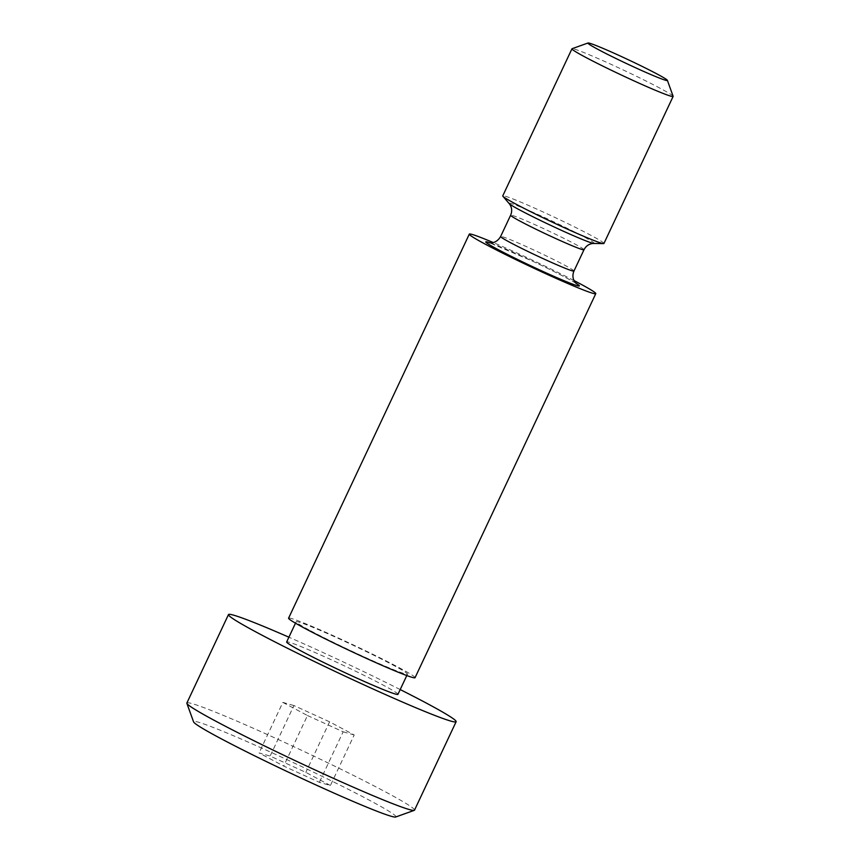 <?xml version="1.0" encoding="UTF-8"?>
<svg xmlns="http://www.w3.org/2000/svg" width="860" height="860" viewBox="0 0 860 860"><rect width="100%" height="100%" fill="white"/><g stroke="black" fill="none" stroke-linecap="round" stroke-linejoin="round"><path stroke-width="0.64" stroke-dasharray="4.3 3.22" d="M414.52 810.141A125.796 6.042 25.2 0 0 303.268 751.113A125.796 6.042 25.2 0 0 186.867 703.018M395.707 817A111.821 5.364 25.2 0 0 297.033 764.357A111.821 5.364 25.2 0 0 193.575 721.884M330.423 785.492L305.816 772.366L270.137 756.08L259.075 752.93L283.692 766.056L319.361 782.342L330.423 785.492L354.202 734.956L329.595 721.83L305.816 772.366M329.595 721.83L293.916 705.544L270.137 756.08M293.916 705.544L282.854 702.394L259.075 752.93M673.133 96.277A55.911 2.688 25.2 0 0 623.683 70.187A55.911 2.688 25.2 0 0 572.061 48.719M603.935 243.477A55.911 2.688 25.2 0 0 554.485 217.247A55.911 2.688 25.2 0 0 502.756 195.865M574.029 280.564A69.886 3.354 25.2 0 0 493.242 242.541M415.058 677.691A69.886 3.354 25.2 0 0 353.245 644.903A69.886 3.354 25.2 0 0 288.584 618.179M310.696 630.832A61.501 2.956 25.2 0 0 371.348 660.147A61.501 2.956 25.2 0 0 407.468 674.122A61.501 2.956 25.2 0 0 353.073 645.258A61.501 2.956 25.2 0 0 296.173 621.748A61.501 2.956 25.2 0 0 310.696 630.832M397.954 694.332A61.501 2.956 25.2 0 0 343.559 665.479A61.501 2.956 25.2 0 0 286.66 641.958M400.201 689.57A125.796 6.042 25.2 0 0 288.895 637.196M282.854 702.394L307.471 715.531L283.692 766.056M307.471 715.531L343.14 731.806L319.361 782.342M343.14 731.806L354.202 734.956M593.905 243.455A47.096 2.257 25.2 0 0 552.604 221.256A47.096 2.257 25.2 0 0 509.163 203.573M583.983 249.755A40.538 1.946 25.2 0 0 548.132 230.738A40.538 1.946 25.2 0 0 510.625 215.236M573.964 271.04A40.538 1.946 25.2 0 0 538.123 252.023A40.538 1.946 25.2 0 0 500.617 236.522M575.888 283.198A51.718 2.483 25.2 0 0 533.587 261.644A51.718 2.483 25.2 0 0 490.028 242.799M576.415 283.682C575.91 282.833 555.625 271.868 532.297 261.053L489.318 242.692M296.173 621.748L295.496 623.188M407.468 674.122L406.791 675.562"/><path stroke-width="1.29" d="M288.895 637.196A125.796 6.042 25.2 0 0 228.48 614.577L186.867 703.018A125.796 6.042 25.2 0 0 186.878 703.34A125.796 6.042 25.2 0 0 216.58 721.604A125.796 6.042 25.2 0 0 338.066 780.418A125.796 6.042 25.2 0 0 414.273 810.346A125.796 6.042 25.2 0 0 414.52 810.141L456.133 721.712A125.796 6.042 25.2 0 0 400.201 689.57M186.878 703.34L193.575 721.884A111.821 5.364 25.2 0 0 219.977 738.116A111.821 5.364 25.2 0 0 327.972 790.394A111.821 5.364 25.2 0 0 395.707 817L414.273 810.346M598.291 49.557A43.903 2.107 25.2 0 0 642.484 70.885A43.903 2.107 25.2 0 0 667.371 80.345A43.903 2.107 25.2 0 0 628.542 59.856A43.903 2.107 25.2 0 0 588.014 43A43.903 2.107 25.2 0 0 598.291 49.557M588.014 43L572.061 48.719A55.911 2.688 25.2 0 0 571.954 48.805A55.911 2.688 25.2 0 0 585.155 57.072A55.911 2.688 25.2 0 0 640.291 83.721A55.911 2.688 25.2 0 0 673.133 96.417A55.911 2.688 25.2 0 0 673.133 96.277L667.371 80.345M571.954 48.805L502.756 195.865A55.911 2.688 25.2 0 0 502.917 196.263A55.911 2.688 25.2 0 0 515.957 204.132A55.911 2.688 25.2 0 0 568.557 229.642A55.911 2.688 25.2 0 0 603.526 243.606A55.911 2.688 25.2 0 0 603.935 243.477L673.133 96.417M493.242 242.541A69.886 3.354 25.2 0 0 469.302 234.135A69.886 3.354 25.2 0 0 485.803 244.455A69.886 3.354 25.2 0 0 554.721 277.769A69.886 3.354 25.2 0 0 595.776 293.647A69.886 3.354 25.2 0 0 574.029 280.564M469.302 234.135L288.584 618.179A69.886 3.354 25.2 0 0 305.085 628.499A69.886 3.354 25.2 0 0 374.014 661.813A69.886 3.354 25.2 0 0 415.058 677.691L595.776 293.647M295.496 623.188L286.66 641.958A61.501 2.956 25.2 0 0 301.183 651.041A61.501 2.956 25.2 0 0 361.834 680.367A61.501 2.956 25.2 0 0 397.954 694.332L406.791 675.562M228.48 614.577A125.796 6.042 25.2 0 0 258.183 633.164A125.796 6.042 25.2 0 0 382.248 693.138A125.796 6.042 25.2 0 0 456.133 721.712M502.917 196.263L509.163 203.573A47.096 2.257 25.2 0 0 520.149 210.205A47.096 2.257 25.2 0 0 564.45 231.695A47.096 2.257 25.2 0 0 593.905 243.455L603.526 243.606M509.163 203.573L509.894 204.54C511.979 207.84 512.227 211.409 510.625 215.236A40.538 1.946 25.2 0 0 520.203 221.224A40.538 1.946 25.2 0 0 560.183 240.553A40.538 1.946 25.2 0 0 583.983 249.755L573.964 271.04C572.362 274.931 572.631 278.533 574.781 281.854L576.415 283.682M510.625 215.236L500.617 236.522A40.538 1.946 25.2 0 0 510.184 242.509A40.538 1.946 25.2 0 0 550.163 261.838A40.538 1.946 25.2 0 0 573.964 271.04M490.028 242.799A51.718 2.483 25.2 0 0 497.951 249.507A51.718 2.483 25.2 0 0 557.527 277.941A51.718 2.483 25.2 0 0 575.888 283.198M593.905 243.455L592.701 243.509C588.821 244.003 585.918 246.089 583.983 249.755M489.34 242.703L489.318 242.692C488.125 242.412 495.532 245.057 500.617 236.522"/></g></svg>

